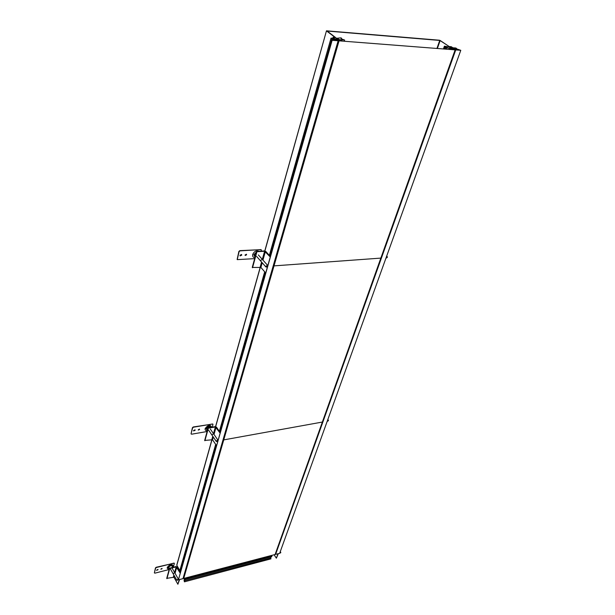 <?xml version="1.0" encoding="UTF-8"?>
<svg xmlns="http://www.w3.org/2000/svg" width="615" height="615" viewBox="0 0 615 615"><rect width="100%" height="100%" fill="white"/><g stroke="black" fill="none" stroke-linecap="round" stroke-linejoin="round"><path stroke-width="0.92" d="M338.673 38.215L337.45 38.115L338.496 39.252L340.349 39.89L338.204 39.721L335.144 37.423L333.053 37.254L334.568 38.399L331.039 38.115L331.892 38.768L334.314 38.66L334.068 39.514L332.753 39.414L332.538 40.183M338.727 38.015L341.094 37.899L341.563 38.253L340.456 37.992L342.709 39.521M332.753 39.414L333.799 40.198L332.138 40.306L338.135 40.775L335.613 38.876L340.187 40.582L339.58 40.121L341.317 40.259L340.533 39.675L344.646 40.052L342.755 39.352M334.314 38.66L336.566 40.359L334.076 39.514M183.001 578.638L183.562 578.492L183.001 578.638L338.135 40.775L338.996 40.536L335.875 39.076L338.135 40.775L183.001 578.638L178.404 579.845L331.969 40.175M333.053 37.254L332.769 38.253M179.48 571.85L215.673 444.391M219.386 431.315L264.688 271.792M269.347 255.379L331.039 38.115M179.964 572.696L216.242 445.222M219.962 432.145L265.365 272.568M270.039 256.147L331.892 38.768M333.053 39.437L333.215 38.868M332.138 40.306L178.404 579.845M344.392 40.913L344.646 40.052M341.563 38.253L341.433 38.714M337.251 38.822L337.45 38.115M460.781 50.315L279.664 553.316L275.105 554.507L455.131 49.877L452.755 48.285L455.746 49.923L460.781 50.315L457.637 49.208L456.53 49.123L457.537 49.792L456.245 49.692L453.87 48.108L455.162 48.208L455.408 49.131M455.63 48.516L456.737 48.608L455.83 48.001L452.863 47.77L451.264 46.702L449.496 46.556L452.709 48.716L450.887 48.57L451.479 48.401L448.973 46.986L444.407 46.156L447.482 47.793L445.829 47.493L445.375 48.793M445.829 47.493L453.009 49.384L454.016 49.461L452.417 48.101L453.094 48.155L455.746 49.923L275.605 554.376L455.746 49.923L339.05 40.844L183.708 578.454L275.12 554.507L322.375 422.051L223.745 439.886L322.375 422.051L380.862 258.1L274.021 265.88L380.862 258.1L455.146 49.877L452.748 48.316M456.737 48.608L456.553 49.123M454.939 48.823L455.162 48.208M456.53 49.123L456.322 49.7M450.887 48.839L450.757 49.208L453.009 49.384L450.887 48.839M449.765 49.131L450.065 48.293M449.534 49.115L449.811 48.324M446.698 48.078L446.421 48.869M444.53 48.723L445.352 46.363M444.399 48.716L445.168 46.509M444.122 48.693L444.891 46.486M444.407 46.156L443.538 48.647M183.562 578.492L338.857 40.828M184.408 581.828L270.969 558.858L184.408 581.828L184.062 580.214L184.615 578.315L185.092 578.408L184.708 578.2L184.062 580.214L184.408 581.828L185.438 578L185.546 578.4L271.915 555.745L271.799 555.376M184.754 581.636L184.508 580.721L270.715 558.005L271.123 556.859M270.969 558.858L270.715 558.005M185.415 579.345L271.676 556.713L271.915 555.745M174.222 563.132L156.233 567.261L155.472 567.891L154.365 572.903M156.556 570.197L157.909 569.398M160.853 569.075L161.983 568.406M173.299 567.238L174.353 563.44L173.868 563.125L156.371 567.522L155.618 568.152L154.373 572.849L154.88 573.165L169.163 569.528M158.04 569.736L156.602 570.366L158.04 569.736M162.114 568.706L160.884 569.244L162.114 568.706M172.515 567.045L173.138 565.923C171.969 563.563 170.009 564.055 167.257 567.407C167.057 568.621 167.749 569.136 169.325 568.937M172.262 566.561L172.169 565.977C170.862 565.377 169.686 565.9 168.633 567.545L169.102 568.468M169.179 568.122L168.618 567.599L169.348 568.86M172.623 567.407L170.332 567.983M212.828 424.027L193.279 426.964L192.434 427.663L191.05 433.913M193.533 430.769L194.993 429.793M198.199 429.916L199.421 429.086M212.229 427.141L212.975 424.45L212.467 423.989L193.441 427.21L192.603 427.917L191.065 433.744L191.596 434.205L207.124 431.515M195.14 430.269L195.078 429.877L193.548 430.538L193.61 430.938L195.14 430.269M199.575 429.508L198.268 430.077L199.575 429.508M211.606 427.248C210.261 424.296 208.108 424.734 205.172 428.547C204.903 430.07 205.618 430.815 207.324 430.777M210.63 427.417L210.461 427.071C209.008 426.356 207.747 426.918 206.686 428.747L207.34 430.062M210.499 427.44L210.407 427.018M206.717 429.547L207.147 429.808M207.609 429.731L206.648 428.947L207.47 430.239L206.54 428.77C208.047 426.518 209.461 426.057 210.791 427.387M261.16 249.652L239.835 250.643L238.881 251.435L237.136 259.476M240.004 255.748L241.511 254.441M245.108 255.325L246.377 254.218M261.137 251.143L261.375 250.282L260.852 249.59L240.035 250.874L239.081 251.666L237.244 259.63L254.671 258.638M241.733 255.156L241.595 254.518L239.981 255.263L240.119 255.909L241.733 255.156M246.584 254.841L246.469 254.295L245.093 254.941L245.208 255.486L246.584 254.841M259.046 251.281C256.417 250.167 254.303 251.22 252.704 254.449C252.335 256.401 253.08 257.493 254.925 257.708M256.317 252.657L254.395 254.741L255.217 256.647M254.564 256.155L255.164 256.463M255.31 256.294L254.318 255.217L255.24 256.547M277.957 553.761L276.366 558.189L278.326 553.669M274.098 554.776L276.366 558.189M179.642 571.289L177.197 567.022L175.982 566.553L169.532 568.191L166.734 578.346L173.945 577.254L177.889 584.25L179.211 579.63M174.599 572.519L176.174 566.892L169.725 568.529L166.926 578.684M169.725 568.529L166.734 578.346M176.174 566.892L180.187 573.08M177.889 584.25L179.626 579.522M180.126 572.135L180.341 572.519M220.216 432.522L216.503 427.148L215.142 426.641L208.131 427.848L204.672 440.432L212.536 439.763L216.495 445.598M213.497 433.675L215.373 426.971L208.354 428.178L204.895 440.763M208.354 428.178L204.672 440.432M215.373 426.971L220.07 433.037M270.354 256.501L265.857 251.497L264.327 250.943L256.655 251.427L252.25 267.433L260.898 267.464L265.672 272.922M262.321 259.392L264.596 251.251L256.924 251.735L252.519 267.748M256.924 251.735L252.25 267.433M264.596 251.251L270.231 256.939M279.994 552.408L280.786 552.708L279.333 553.4M327.611 420.168L328.372 420.176L328.425 420.66L327.118 421.536M386.504 256.593L387.235 256.624L387.335 257.362L385.889 258.3M178.427 579.261L176.766 579.937L178.327 579.707M218.002 440.294L216.188 440.932L216.257 441.385L217.818 440.947M267.748 265.649L265.742 266.203L265.888 266.933L267.51 266.472M437.488 48.178L440.148 40.482L452.04 48.447L451.041 48.585L452.394 48.631L439.571 40.229L326.473 30.811L264.888 250.997M440.148 40.482L326.888 31.027M212.052 439.51L176.912 564.893M176.805 565.285L179.841 570.589M326.926 30.881L338.127 39.483L340.08 39.867L337.858 39.46L326.565 30.965M340.187 40.582L341.925 40.721L341.317 40.259L339.58 40.121L340.187 40.582M452.755 48.285L455.746 49.923L339.05 40.844M184.508 580.721L185.546 578.4M172.392 567.468L170.563 567.929M175.982 566.553L169.532 568.191M215.142 426.641L208.131 427.848M264.327 250.943L256.655 251.427M174.783 572.842L173.138 573.518L173.376 573.949M177.896 579.061L177.297 580.376L177.896 579.061M213.674 433.936L211.906 434.651M217.449 439.971L216.734 441.57L217.449 439.971M262.444 259.53L260.568 260.337M267.164 265.134L266.303 267.125L267.164 265.134M185.438 579.284L271.776 556.598M185.569 578.838L271.93 556.168M169.317 568.813L168.126 567.584C170.247 564.993 171.762 564.608 172.669 566.43L172.454 566.922M169.194 568.614L168.495 567.576C170.317 565.362 171.608 565.039 172.385 566.592L172.346 566.715M207.401 430.492L206.125 428.755C208.054 426.018 209.723 425.542 211.13 427.333M255.071 257.178L253.78 254.71L256.501 251.973M255.171 256.824L254.233 254.756L256.363 252.481M173.338 577.024L173.884 575.079M173.945 577.254L174.329 575.871M175.052 573.311L176.782 567.13M211.86 439.517L212.767 436.273M212.536 439.763L213.297 437.05M214.028 434.444L216.05 427.225M260.137 267.194L261.575 262.044M260.898 267.464L262.213 262.766M262.959 260.114L265.365 251.527M260.345 267.202L215.657 426.656M437.05 48.139L439.748 40.344M271.676 556.713L185.346 579.399M172.692 567.391L171.893 565.838M210.453 427.448L210.161 426.971M280.763 552.378L280.271 551.647M328.372 420.176L327.841 419.522M387.235 256.624L386.681 256.101M172.008 567.952L178.396 579.207M170.355 568.844L176.774 580.191M210.322 429.032L217.925 440.148M208.623 430.2L216.219 441.332M258.354 254.918L267.579 265.319M256.632 256.447L265.834 266.872M326.465 30.827L264.781 250.974M260.237 267.194L215.558 426.633M211.952 439.502L176.774 565.047"/></g></svg>
